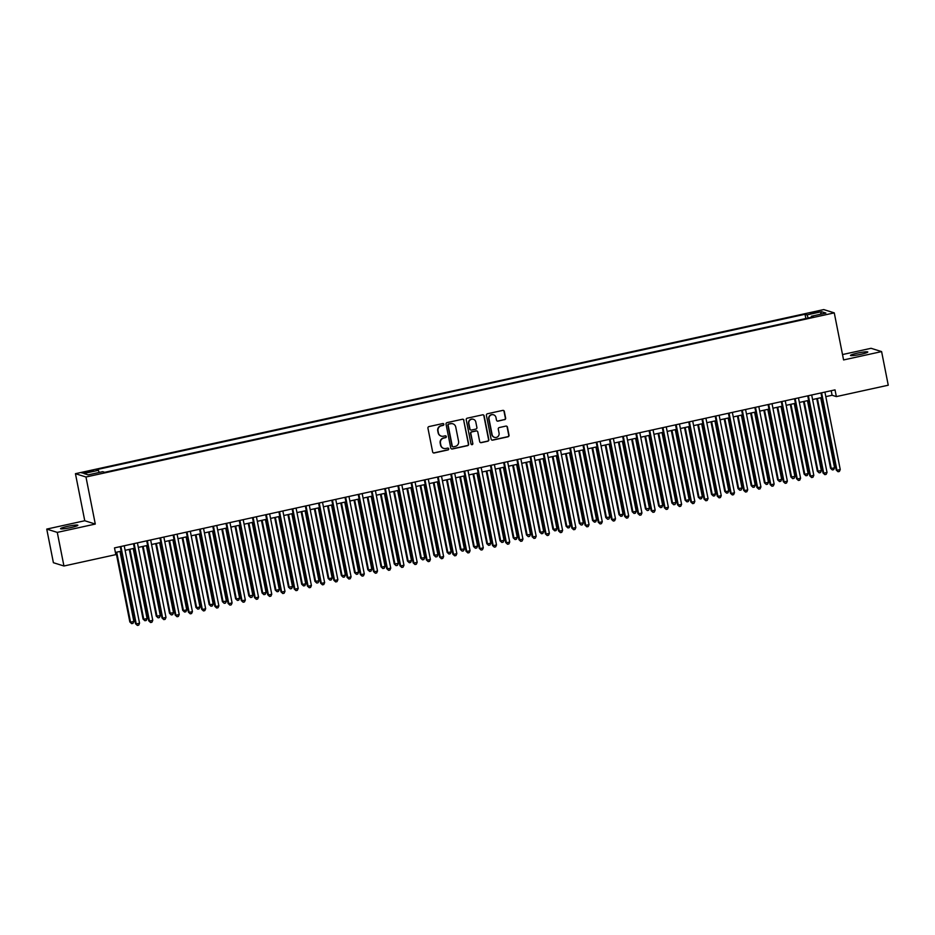 <?xml version="1.0" encoding="UTF-8"?>
<svg xmlns="http://www.w3.org/2000/svg" width="935" height="935" viewBox="0 0 935 935"><rect width="100%" height="100%" fill="white"/><g stroke="black" fill="none" stroke-linecap="round" stroke-linejoin="round"><path stroke-width="1.4" d="M443.856 424.28A0.947 0.923 107.4 0 0 442.769 423.555L428.978 426.582A1.356 1.321 107.4 0 0 427.938 428.183L432.648 451.932A1.356 1.321 107.4 0 0 434.202 452.972L447.994 449.945A0.947 0.923 107.4 0 0 448.099 448.122A0.947 0.923 107.4 0 0 447.631 448.099L445.843 448.496A4.324 4.231 107.4 0 1 440.852 445.177L440.467 443.202A4.324 4.231 107.4 0 1 443.774 438.071L445.563 437.673A0.947 0.923 107.4 0 0 445.668 435.85A0.947 0.923 107.4 0 0 445.2 435.827L443.412 436.224A4.324 4.231 107.4 0 1 438.421 432.905L438.036 430.93A4.324 4.231 107.4 0 1 441.343 425.787L443.132 425.402A0.947 0.923 107.4 0 0 443.856 424.28M441.145 436.084A4.324 4.231 107.4 0 1 438.141 432.811L437.744 430.836A4.324 4.231 107.4 0 1 441.063 425.705L442.851 425.308A0.947 0.923 107.4 0 0 443.085 423.543M433.396 452.891A1.356 1.321 107.4 0 0 433.922 452.879L447.713 449.864A0.947 0.923 107.4 0 0 447.947 448.087M443.564 448.356A4.324 4.231 107.4 0 1 440.572 445.095L440.175 443.108A4.324 4.231 107.4 0 1 443.494 437.977L445.282 437.58A0.947 0.923 107.4 0 0 445.516 435.815M857.325 353.149A8.824 0.935 -11.2 0 0 850.488 355.429A8.824 0.935 -11.2 0 0 860.96 354.283A8.824 0.935 -11.2 0 0 867.797 352.004A8.824 0.935 -11.2 0 0 857.325 353.149M67.378 526.405A8.824 0.935 -11.2 0 0 60.553 528.684A8.824 0.935 -11.2 0 0 71.025 527.539A8.824 0.935 -11.2 0 0 77.85 525.26A8.824 0.935 -11.2 0 0 67.378 526.405M813.871 312.115L810.458 313.26L815.694 312.687L819.107 311.542L813.871 312.115M504.596 419.698A1.356 1.321 107.4 0 0 505.636 418.097L504.316 411.435A1.356 1.321 107.4 0 0 502.75 410.395L487.439 413.761A1.356 1.321 107.4 0 0 486.399 415.362L491.109 439.111A1.356 1.321 107.4 0 0 492.663 440.151L507.985 436.797A1.356 1.321 107.4 0 0 509.014 435.184L507.425 427.143A1.356 1.321 107.4 0 0 505.858 426.103L499.313 427.54A1.356 1.321 107.4 0 0 498.273 429.142L499.068 433.139A3.623 3.53 107.4 0 1 494.51 437.346A3.623 3.53 107.4 0 1 492.126 434.658L489.028 419.02A3.623 3.53 107.4 0 1 493.575 414.801A3.623 3.53 107.4 0 1 495.971 417.501L496.485 420.107A1.356 1.321 107.4 0 0 498.039 421.136L504.316 419.616A1.356 1.321 107.4 0 0 505.344 418.003L504.023 411.342A1.356 1.321 107.4 0 0 503.275 410.395M843.58 359.94L881.6 351.595L888.25 385.208L836.357 396.592L835.025 389.872L114.502 547.898L115.823 554.63L63.942 566.002L57.28 532.389L95.288 524.056L85.973 477.002L834.265 312.874L843.58 359.94M463.959 420.283A1.356 1.321 107.4 0 0 462.393 419.254L447.082 422.608A1.356 1.321 107.4 0 0 446.042 424.209L450.752 447.97A1.356 1.321 107.4 0 0 452.306 448.999L467.617 445.644A1.356 1.321 107.4 0 0 468.657 444.043L463.667 420.201A1.356 1.321 107.4 0 0 462.918 419.242M467.266 418.179L482.577 414.824A1.356 1.321 107.4 0 1 484.131 415.853L488.841 439.614A1.356 1.321 107.4 0 1 487.801 441.215L481.244 442.652A1.356 1.321 107.4 0 1 479.69 441.624L477.785 431.982A1.356 1.321 107.4 0 0 476.219 430.953L471.871 431.9A1.356 1.321 107.4 0 0 470.843 433.513L472.829 443.541A0.947 0.923 107.4 0 1 471.637 444.639A0.947 0.923 107.4 0 1 471.006 443.938L466.226 419.792A1.356 1.321 107.4 0 1 467.266 418.179M87.072 472.479L93.29 470.737L85.307 471.93L81.999 473.028L87.072 472.479M85.973 477.002L75.443 473.694L823.735 309.578L834.265 312.874M805.853 318.519L805.012 314.277L96.387 469.697L98.374 470.317L99.192 472.444M805.012 314.277L807.01 314.896L821.549 311.706L825.874 313.061L811.335 316.252L813.321 316.883L104.697 472.304L102.698 471.672L88.159 474.863L83.834 473.507L98.374 470.317M95.288 524.056L84.758 520.748L46.75 529.093L57.28 532.389M46.75 529.093L53.4 562.706L63.942 566.002M881.6 351.595L871.058 348.299L842.517 354.552M84.758 520.748L75.443 473.694M825.804 396.627L832.092 395.26L836.357 396.592M115.402 552.445L121.164 551.183M125.115 550.318L134.383 548.284M138.333 547.419L147.601 545.374M151.552 544.509L160.832 542.475M164.77 541.61L174.05 539.577M177.989 538.712L187.269 536.678M191.219 535.813L200.487 533.78M204.438 532.915L213.706 530.881M217.656 530.016L226.936 527.983M230.875 527.118L240.155 525.084M244.093 524.219L253.373 522.186M257.312 521.321L266.592 519.287M270.542 518.422L279.81 516.377M283.761 515.512L293.029 513.479M296.979 512.614L306.259 510.58M310.198 509.715L319.478 507.682M323.417 506.817L332.696 504.783M336.647 503.918L345.915 501.885M349.865 501.02L359.133 498.986M363.084 498.121L372.364 496.088M376.302 495.223L385.582 493.189M389.521 492.324L398.801 490.291M402.751 489.426L412.019 487.392M415.97 486.516L425.238 484.482M429.188 483.617L438.468 481.583M442.407 480.719L451.687 478.685M455.625 477.82L464.905 475.786M468.844 474.922L478.124 472.888M482.074 472.023L491.342 469.989M495.293 469.125L504.561 467.091M508.511 466.226L517.791 464.192M521.73 463.328L531.01 461.294M534.949 460.429L544.228 458.395M548.179 457.519L557.447 455.485M561.397 454.62L570.666 452.587M574.616 451.722L583.896 449.688M587.834 448.823L597.114 446.79M601.053 445.925L610.333 443.891M614.272 443.026L623.551 440.993M627.502 440.128L636.77 438.094M640.72 437.229L650 435.196M653.939 434.331L663.219 432.297M667.158 431.432L676.437 429.399M680.376 428.522L689.656 426.489M693.606 425.624L702.875 423.59M706.825 422.725L716.093 420.692M720.043 419.827L729.323 417.793M733.262 416.928L742.542 414.895M746.481 414.03L755.76 411.996M759.711 411.131L768.979 409.098M772.929 408.233L782.198 406.199M786.148 405.334L795.428 403.301M799.367 402.436L808.646 400.402M812.585 399.525L821.865 397.492M831.192 390.713L832.092 395.26M811.335 316.252L811.323 317.316M808.202 318.005L807.01 314.896M821.549 311.706L820.404 314.265M451.5 448.917A1.356 1.321 107.4 0 0 452.026 448.917L467.336 445.551A1.356 1.321 107.4 0 0 468.377 443.95L463.667 420.201M448.87 424.139A0.947 0.923 107.4 0 0 448.145 425.261L452.283 446.112A0.947 0.923 107.4 0 0 453.37 446.837L455.251 446.427A4.324 4.231 107.4 0 0 458.571 441.297L455.742 427.038A4.324 4.231 107.4 0 0 450.752 423.73L448.59 424.058A0.947 0.923 107.4 0 0 447.865 425.18L448.145 425.261M452.762 446.766A0.947 0.923 107.4 0 1 451.991 446.03L447.865 425.18M452.75 423.777A4.324 4.231 107.4 0 0 450.471 423.637L450.752 423.73M448.59 424.058L450.471 423.637M480.438 442.571A1.356 1.321 107.4 0 0 480.964 442.571L487.521 441.133A1.356 1.321 107.4 0 0 488.549 439.52L483.851 415.771A1.356 1.321 107.4 0 0 483.091 414.813M476.745 430.942A1.356 1.321 107.4 0 0 475.938 430.86L471.591 431.818A1.356 1.321 107.4 0 0 470.55 433.419L472.829 443.541M471.497 444.581A0.947 0.923 107.4 0 0 472.537 443.447M475.798 421.989A3.623 3.53 107.4 0 0 473.414 419.301A3.623 3.53 107.4 0 0 468.856 423.508L469.954 429.025A1.356 1.321 107.4 0 0 471.509 430.053L475.857 429.107A1.356 1.321 107.4 0 0 476.897 427.494L475.798 421.989M473.274 419.254A3.623 3.53 107.4 0 0 468.575 423.426L468.856 423.508M470.702 429.971A1.356 1.321 107.4 0 1 469.662 428.931L468.575 423.426M497.233 421.054A1.356 1.321 107.4 0 0 497.759 421.054L504.316 419.616M493.435 414.766A3.623 3.53 107.4 0 0 488.736 418.927L489.028 419.02M494.37 437.3A3.623 3.53 107.4 0 1 491.833 434.565L488.736 418.927M491.857 440.069A1.356 1.321 107.4 0 0 492.383 440.058L507.693 436.703A1.356 1.321 107.4 0 0 508.733 435.102L507.132 427.05A1.356 1.321 107.4 0 0 506.384 426.091M116.045 552.304L129.836 621.95L130.549 622.172L133.857 621.448L119.996 551.44M116.688 552.164L130.549 622.172L131.671 623.645L129.836 621.95M133.857 621.448L132.992 623.353L131.671 623.645M120.264 546.636L135.528 623.738L136.241 623.961L120.907 546.496M139.549 623.236L138.696 625.141L137.363 625.422L136.241 623.961L139.549 623.236L124.215 545.771M137.363 625.422L135.528 623.738M129.264 549.406L143.055 619.052L143.768 619.274L147.076 618.549L133.214 548.541M129.907 549.266L143.768 619.274L144.902 620.735L143.055 619.052M147.076 618.549L146.222 620.454L144.902 620.735M142.494 546.508L156.285 616.153L160.294 615.651L146.433 545.631M143.125 546.367L156.998 616.375L158.12 617.836L156.285 616.153M160.294 615.651L159.441 617.556L158.12 617.836M155.713 543.597L169.504 613.255L173.524 612.752L159.651 542.732M156.355 543.457L170.217 613.477L171.339 614.938L169.504 613.255M173.524 612.752L172.659 614.646L171.339 614.938M168.931 540.699L182.722 610.356L183.435 610.578L186.743 609.854L172.881 539.834M169.574 540.559L183.435 610.578L184.557 612.039L182.722 610.356M186.743 609.854L185.878 611.747L184.557 612.039M133.483 543.738L148.758 620.84L149.46 621.062L134.126 543.597M152.767 620.337L151.914 622.231L150.593 622.523L149.46 621.062L152.767 620.337L137.433 542.873M150.593 622.523L148.758 620.84M146.713 540.839L161.977 617.942L162.69 618.164L147.344 540.699M165.986 617.439L165.133 619.332L163.812 619.624L162.69 618.164L165.986 617.439L150.652 539.974M163.812 619.624L161.977 617.942M159.932 537.941L175.196 615.043L175.909 615.265L160.563 537.8M179.216 614.54L178.351 616.434L177.031 616.726L175.909 615.265L179.216 614.54L163.87 537.076M177.031 616.726L175.196 615.043M173.15 535.042L188.414 612.144L189.127 612.367L173.793 534.902M192.435 611.642L191.57 613.535L190.249 613.827L189.127 612.367L192.435 611.642L177.089 534.177M190.249 613.827L188.414 612.144M182.15 537.8L195.941 607.458L196.654 607.68L199.961 606.955L186.1 536.935M182.792 537.66L196.654 607.68L197.776 609.141L195.941 607.458M199.961 606.955L199.097 608.849L197.776 609.141M186.369 532.144L201.633 609.246L202.346 609.468L187.012 532.003M205.653 608.743L204.788 610.637L203.468 610.929L202.346 609.468L205.653 608.743L190.319 531.279M203.468 610.929L201.633 609.246M195.368 534.902L209.16 604.559L209.872 604.781L213.18 604.057L199.319 534.037M196.011 534.762L209.872 604.781L210.994 606.242L209.16 604.559M213.18 604.057L212.327 605.95L210.994 606.242M199.587 529.245L214.851 606.336L215.564 606.57L200.23 529.105M218.872 605.845L218.019 607.738L216.698 608.03L215.564 606.57L218.872 605.845L203.538 528.38M216.698 608.03L214.851 606.336M208.598 532.003L222.39 601.661L226.399 601.158L212.537 531.138M209.23 531.863L223.091 601.883L224.225 603.344L222.39 601.661M226.399 601.158L225.545 603.052L224.225 603.344M212.806 526.335L228.082 603.437L228.794 603.659L213.449 526.195M232.09 602.935L231.237 604.84L229.916 605.132L228.794 603.659L232.09 602.935L216.756 525.47M229.916 605.132L228.082 603.437M221.817 529.105L235.608 598.751L236.321 598.984L239.617 598.26L225.756 528.24M222.448 528.965L236.321 598.984L237.443 600.445L235.608 598.751M239.617 598.26L238.764 600.153L237.443 600.445M226.036 523.436L241.3 600.539L242.013 600.761L226.667 523.296M245.321 600.036L244.456 601.941L243.135 602.233L242.013 600.761L245.321 600.036L229.975 522.572M243.135 602.233L241.3 600.539M235.036 526.206L248.827 595.852L252.847 595.35L238.974 525.341M235.678 526.066L249.54 596.074L250.662 597.547L248.827 595.852M252.847 595.35L251.982 597.255L250.662 597.547M239.255 520.538L254.519 597.64L255.232 597.862L239.898 520.398M258.539 597.138L257.674 599.043L256.354 599.323L255.232 597.862L258.539 597.138L243.194 519.673M256.354 599.323L254.519 597.64M248.254 523.308L262.045 592.954L262.758 593.176L266.066 592.451L252.205 522.443M248.897 523.168L262.758 593.176L263.88 594.648L262.045 592.954M266.066 592.451L265.201 594.356L263.88 594.648M252.473 517.639L267.737 594.742L268.45 594.964L253.116 517.499M271.758 594.239L270.893 596.144L269.572 596.425L268.45 594.964L271.758 594.239L256.424 516.774M269.572 596.425L267.737 594.742M261.473 520.409L275.264 590.055L275.977 590.277L279.284 589.553L265.423 519.544M262.116 520.269L275.977 590.277L277.099 591.738L275.264 590.055M279.284 589.553L278.431 591.458L277.099 591.738M265.692 514.741L280.956 591.843L281.669 592.065L266.335 514.601M284.976 591.341L284.123 593.234L282.791 593.526L281.669 592.065L284.976 591.341L269.642 513.876M282.791 593.526L280.956 591.843M274.691 517.511L288.494 587.157L292.503 586.654L278.642 516.634M275.334 517.371L289.195 587.379L290.329 588.84L288.494 587.157M292.503 586.654L291.65 588.559L290.329 588.84M278.91 511.842L294.186 588.945L294.887 589.167L279.553 511.702M298.195 588.442L297.342 590.336L296.021 590.628L294.887 589.167L298.195 588.442L282.861 510.977M296.021 590.628L294.186 588.945M287.922 514.601L301.713 584.258L302.426 584.48L305.722 583.756L291.86 513.736M288.553 514.46L302.426 584.48L303.548 585.941L301.713 584.258M305.722 583.756L304.868 585.649L303.548 585.941M292.141 508.944L307.405 586.046L308.118 586.268L292.772 508.804M311.413 585.544L310.56 587.437L309.24 587.729L308.118 586.268L311.413 585.544L296.079 508.079M309.24 587.729L307.405 586.046M301.14 511.702L314.931 581.36L318.952 580.857L305.079 510.837M301.783 511.562L315.644 581.582L316.766 583.043L314.931 581.36M318.952 580.857L318.087 582.75L316.766 583.043M305.359 506.045L320.623 583.148L321.336 583.37L305.99 505.905M324.644 582.645L323.779 584.539L322.458 584.831L321.336 583.37L324.644 582.645L309.298 505.18M322.458 584.831L320.623 583.148M314.359 508.804L328.15 578.461L328.863 578.683L332.17 577.959L318.309 507.939M315.001 508.663L328.863 578.683L329.985 580.144L328.15 578.461M332.17 577.959L331.306 579.852L329.985 580.144M318.578 503.147L333.842 580.249L334.555 580.471L319.221 503.007M337.862 579.747L336.997 581.64L335.677 581.932L334.555 580.471L337.862 579.747L322.517 502.282M335.677 581.932L333.842 580.249M327.577 505.905L341.368 575.563L342.081 575.785L345.389 575.06L331.528 505.04M328.22 505.765L342.081 575.785L343.203 577.246L341.368 575.563M345.389 575.06L344.524 576.953L343.203 577.246M331.796 500.248L347.06 577.339L347.773 577.573L332.439 500.108M351.081 576.848L350.228 578.742L348.895 579.034L347.773 577.573L351.081 576.848L335.747 499.383M348.895 579.034L347.06 577.339M340.796 503.007L354.587 572.664L355.3 572.886L358.608 572.162L344.746 502.142M341.439 502.866L355.3 572.886L356.434 574.347L354.587 572.664M358.608 572.162L357.754 574.055L356.434 574.347M345.015 497.338L360.291 574.441L360.992 574.663L345.658 497.198M364.299 573.938L363.446 575.843L362.125 576.135L360.992 574.663L364.299 573.938L348.965 496.473M362.125 576.135L360.291 574.441M354.026 500.108L367.817 569.754L368.53 569.988L371.826 569.263L357.965 499.243M354.657 499.968L368.53 569.988L369.652 571.449L367.817 569.754M371.826 569.263L370.973 571.156L369.652 571.449M358.234 494.44L373.509 571.542L374.222 571.764L358.876 494.299M377.518 571.04L376.665 572.945L375.344 573.237L374.222 571.764L377.518 571.04L362.184 493.575M375.344 573.237L373.509 571.542M367.245 497.21L381.036 566.855L381.749 567.077L385.045 566.353L371.183 496.345M367.887 497.069L381.749 567.077L382.871 568.55L381.036 566.855M385.045 566.353L384.192 568.258L382.871 568.55M371.464 491.541L386.728 568.644L387.441 568.866L372.095 491.401M390.748 568.141L389.883 570.046L388.563 570.327L387.441 568.866L390.748 568.141L375.402 490.676M388.563 570.327L386.728 568.644M380.463 494.311L394.254 563.957L398.275 563.454L384.402 493.446M381.106 494.171L394.967 564.179L396.089 565.652L394.254 563.957M398.275 563.454L397.41 565.359L396.089 565.652M384.682 488.643L399.946 565.745L400.659 565.967L385.325 488.502M403.967 565.243L403.102 567.148L401.781 567.428L400.659 565.967L403.967 565.243L388.621 487.778M401.781 567.428L399.946 565.745M393.682 491.413L407.473 561.058L408.186 561.28L411.493 560.556L397.632 490.548M394.325 491.272L408.186 561.28L409.308 562.741L407.473 561.058M411.493 560.556L410.629 562.461L409.308 562.741M397.901 485.744L413.165 562.847L413.878 563.069L398.544 485.604M417.185 562.344L416.32 564.237L415 564.53L413.878 563.069L417.185 562.344L401.851 484.879M415 564.53L413.165 562.847M406.9 488.514L420.692 558.16L424.712 557.657L410.851 487.638M407.543 488.374L421.404 558.382L422.526 559.843L420.692 558.16M424.712 557.657L423.859 559.562L422.526 559.843M411.119 482.846L426.383 559.948L427.096 560.17L411.762 482.705M430.404 559.446L429.551 561.339L428.23 561.631L427.096 560.17L430.404 559.446L415.07 481.981M428.23 561.631L426.383 559.948M420.131 485.604L433.922 555.261L437.931 554.759L424.069 484.739M420.762 485.464L434.623 555.483L435.757 556.944L433.922 555.261M437.931 554.759L437.077 556.652L435.757 556.944M424.338 479.947L439.614 557.05L440.327 557.272L424.981 479.807M443.622 556.547L442.769 558.44L441.449 558.733L440.327 557.272L443.622 556.547L428.288 479.082M441.449 558.733L439.614 557.05M433.349 482.705L447.14 552.363L447.853 552.585L451.149 551.86L437.288 481.841M433.98 482.565L447.853 552.585L448.975 554.046L447.14 552.363M451.149 551.86L450.296 553.754L448.975 554.046M437.568 477.049L452.832 554.151L453.545 554.373L438.199 476.908M456.853 553.649L455.988 555.542L454.667 555.834L453.545 554.373L456.853 553.649L441.507 476.184M454.667 555.834L452.832 554.151M446.568 479.807L460.359 549.464L464.379 548.962L450.506 478.942M447.21 479.667L461.072 549.687L462.194 551.147L460.359 549.464M464.379 548.962L463.515 550.855L462.194 551.147M450.787 474.15L466.051 551.253L466.764 551.475L451.43 474.01M470.071 550.75L469.206 552.643L467.886 552.936L466.764 551.475L470.071 550.75L454.726 473.285M467.886 552.936L466.051 551.253M459.786 476.908L473.577 546.566L474.29 546.788L477.598 546.063L463.737 476.044M460.429 476.768L474.29 546.788L475.412 548.249L473.577 546.566M477.598 546.063L476.733 547.957L475.412 548.249M464.005 471.252L479.269 548.342L479.982 548.576L464.648 471.111M483.29 547.852L482.425 549.745L481.104 550.037L479.982 548.576L483.29 547.852L467.944 470.387M481.104 550.037L479.269 548.342M473.005 474.01L486.796 543.667L487.509 543.889L490.817 543.165L476.955 473.145M473.648 473.87L487.509 543.889L488.631 545.35L486.796 543.667M490.817 543.165L489.952 545.058L488.631 545.35M477.224 468.341L492.488 545.444L493.201 545.666L477.867 468.201M496.508 544.941L495.655 546.846L494.323 547.139L493.201 545.666L496.508 544.941L481.174 467.477M494.323 547.139L492.488 545.444M486.223 471.111L500.015 540.757L500.728 540.991L504.035 540.266L490.174 470.247M486.866 470.971L500.728 540.991L501.861 542.452L500.015 540.757M504.035 540.266L503.182 542.16L501.861 542.452M490.443 465.443L505.718 542.545L506.419 542.767L491.085 465.303M509.727 542.043L508.874 543.948L507.553 544.24L506.419 542.767L509.727 542.043L494.393 464.578M507.553 544.24L505.718 542.545M499.454 468.213L513.245 537.859L513.958 538.081L517.254 537.356L503.392 467.348M500.085 468.073L513.958 538.081L515.08 539.553L513.245 537.859M517.254 537.356L516.4 539.261L515.08 539.553M503.673 462.544L518.937 539.647L519.65 539.869L504.304 462.404M522.945 539.144L522.092 541.049L520.772 541.342L519.65 539.869L522.945 539.144L507.611 461.68M520.772 541.342L518.937 539.647M512.672 465.314L526.463 534.96L530.484 534.458L516.611 464.45M513.315 465.174L527.176 535.182L528.298 536.655L526.463 534.96M530.484 534.458L529.619 536.363L528.298 536.655M516.891 459.646L532.155 536.748L532.868 536.971L517.523 459.506M536.176 536.246L535.311 538.151L533.99 538.431L532.868 536.971L536.176 536.246L520.83 458.781M533.99 538.431L532.155 536.748M525.891 462.416L539.682 532.062L540.395 532.284L543.702 531.559L529.841 461.551M526.534 462.276L540.395 532.284L541.517 533.745L539.682 532.062M543.702 531.559L542.838 533.464L541.517 533.745M530.11 456.748L545.374 533.85L546.087 534.072L530.753 456.607M549.394 533.347L548.529 535.241L547.209 535.533L546.087 534.072L549.394 533.347L534.049 455.883M547.209 535.533L545.374 533.85M539.109 459.517L552.901 529.163L553.613 529.385L556.921 528.661L543.06 458.653M539.752 459.377L553.613 529.385L554.736 530.846L552.901 529.163M556.921 528.661L556.056 530.566L554.736 530.846M543.328 453.849L558.592 530.951L559.305 531.173L543.971 453.709M562.613 530.449L561.76 532.342L560.427 532.634L559.305 531.173L562.613 530.449L547.279 452.984M560.427 532.634L558.592 530.951M552.328 456.607L566.119 526.265L566.832 526.487L570.14 525.762L556.278 455.742M552.971 456.467L566.832 526.487L567.954 527.948L566.119 526.265M570.14 525.762L569.286 527.656L567.954 527.948M556.547 450.95L571.811 528.053L572.524 528.275L557.19 450.81M575.831 527.55L574.978 529.444L573.658 529.736L572.524 528.275L575.831 527.55L560.497 450.086M573.658 529.736L571.811 528.053M565.558 453.709L579.349 523.366L583.358 522.864L569.497 452.844M566.189 453.568L580.051 523.588L581.184 525.049L579.349 523.366M583.358 522.864L582.505 524.757L581.184 525.049M569.766 448.052L585.041 525.154L585.754 525.376L570.408 447.912M589.05 524.652L588.197 526.545L586.876 526.837L585.754 525.376L589.05 524.652L573.716 447.187M586.876 526.837L585.041 525.154M578.777 450.81L592.568 520.468L593.281 520.69L596.577 519.965L582.715 449.945M579.408 450.67L593.281 520.69L594.403 522.151L592.568 520.468M596.577 519.965L595.724 521.859L594.403 522.151M582.996 445.153L598.26 522.256L598.973 522.478L583.627 445.013M602.28 521.753L601.415 523.647L600.095 523.939L598.973 522.478L602.28 521.753L586.935 444.289M600.095 523.939L598.26 522.256M591.995 447.912L605.787 517.569L609.807 517.067L595.934 447.047M592.638 447.772L606.499 517.791L607.621 519.252L605.787 517.569M609.807 517.067L608.942 518.96L607.621 519.252M596.214 442.255L611.478 519.346L612.191 519.579L596.857 442.115M615.499 518.855L614.634 520.748L613.313 521.04L612.191 519.579L615.499 518.855L600.153 441.39M613.313 521.04L611.478 519.346M605.214 445.013L619.005 514.671L619.718 514.893L623.026 514.168L609.164 444.148M605.857 444.873L619.718 514.893L620.84 516.354L619.005 514.671M623.026 514.168L622.161 516.062L620.84 516.354M609.433 439.345L624.697 516.447L625.41 516.669L610.076 439.205M628.717 515.945L627.853 517.85L626.532 518.142L625.41 516.669L628.717 515.945L613.383 438.48M626.532 518.142L624.697 516.447M618.432 442.115L632.224 511.761L632.937 511.994L636.244 511.27L622.383 441.25M619.075 441.975L632.937 511.994L634.059 513.455L632.224 511.761M636.244 511.27L635.391 513.163L634.059 513.455M622.652 436.446L637.915 513.549L638.628 513.771L623.294 436.306M641.936 513.046L641.083 514.951L639.75 515.243L638.628 513.771L641.936 513.046L626.602 435.581M639.75 515.243L637.915 513.549M631.663 439.216L645.454 508.862L649.463 508.359L635.601 438.351M632.294 439.076L646.155 509.084L647.289 510.557L645.454 508.862M649.463 508.359L648.61 510.265L647.289 510.557M635.87 433.548L651.146 510.65L651.847 510.872L636.513 433.408M655.154 510.148L654.301 512.053L652.981 512.345L651.847 510.872L655.154 510.148L639.821 432.683M652.981 512.345L651.146 510.65M644.881 436.318L658.672 505.964L659.385 506.186L662.681 505.461L648.82 435.453M645.512 436.177L659.385 506.186L660.507 507.658L658.672 505.964M662.681 505.461L661.828 507.366L660.507 507.658M649.1 430.649L664.364 507.752L665.077 507.974L649.731 430.509M668.373 507.249L667.52 509.154L666.199 509.435L665.077 507.974L668.373 507.249L653.039 429.784M666.199 509.435L664.364 507.752M658.1 433.419L671.891 503.065L675.912 502.562L662.038 432.554M658.743 433.279L672.604 503.287L673.726 504.748L671.891 503.065M675.912 502.562L675.047 504.468L673.726 504.748M662.319 427.751L677.583 504.853L678.296 505.075L662.95 427.611M681.603 504.351L680.738 506.244L679.418 506.536L678.296 505.075L681.603 504.351L666.258 426.886M679.418 506.536L677.583 504.853M671.318 430.521L685.11 500.167L685.822 500.389L689.13 499.664L675.269 429.656M671.961 430.38L685.822 500.389L686.944 501.85L685.11 500.167M689.13 499.664L688.265 501.569L686.944 501.85M675.538 424.852L690.801 501.955L691.514 502.177L676.18 424.712M694.822 501.452L693.957 503.346L692.636 503.638L691.514 502.177L694.822 501.452L679.476 423.987M692.636 503.638L690.801 501.955M684.537 427.611L698.328 497.268L699.041 497.49L702.349 496.766L688.487 426.746M685.18 427.47L699.041 497.49L700.163 498.951L698.328 497.268M702.349 496.766L701.484 498.659L700.163 498.951M688.756 421.954L704.02 499.056L704.733 499.278L689.399 421.814M708.04 498.554L707.187 500.447L705.855 500.739L704.733 499.278L708.04 498.554L692.706 421.089M705.855 500.739L704.02 499.056M697.755 424.712L711.547 494.37L712.26 494.592L715.567 493.867L701.706 423.847M698.398 424.572L712.26 494.592L713.393 496.053L711.547 494.37M715.567 493.867L714.714 495.76L713.393 496.053M701.975 419.055L717.25 496.158L717.951 496.38L702.617 418.915M721.259 495.655L720.406 497.549L719.085 497.841L717.951 496.38L721.259 495.655L705.925 418.19M719.085 497.841L717.25 496.158M710.986 421.814L724.777 491.471L725.49 491.693L728.786 490.968L714.924 420.949M711.617 421.673L725.49 491.693L726.612 493.154L724.777 491.471M728.786 490.968L727.933 492.862L726.612 493.154M715.193 416.157L730.469 493.259L731.182 493.481L715.836 416.017M734.478 492.757L733.624 494.65L732.304 494.942L731.182 493.481L734.478 492.757L719.144 415.292M732.304 494.942L730.469 493.259M724.204 418.915L737.995 488.573L742.016 488.07L728.143 418.05M724.847 418.775L738.708 488.795L739.83 490.256L737.995 488.573M742.016 488.07L741.151 489.963L739.83 490.256M728.423 413.258L743.687 490.349L744.4 490.583L729.055 413.118M747.708 489.858L746.843 491.752L745.522 492.044L744.4 490.583L747.708 489.858L732.362 412.393M745.522 492.044L743.687 490.349M737.423 416.017L751.214 485.674L751.927 485.896L755.235 485.171L741.373 415.152M738.066 415.876L751.927 485.896L753.049 487.357L751.214 485.674M755.235 485.171L754.37 487.065L753.049 487.357M741.642 410.348L756.906 487.451L757.619 487.673L742.285 410.208M760.926 486.948L760.062 488.853L758.741 489.145L757.619 487.673L760.926 486.948L745.581 409.483M758.741 489.145L756.906 487.451M750.641 413.118L764.433 482.764L765.146 482.998L768.453 482.273L754.592 412.253M751.284 412.978L765.146 482.998L766.268 484.459L764.433 482.764M768.453 482.273L767.588 484.166L766.268 484.459M754.861 407.45L770.124 484.552L770.837 484.774L755.503 407.309M774.145 484.05L773.28 485.955L771.959 486.247L770.837 484.774L774.145 484.05L758.811 406.585M771.959 486.247L770.124 484.552M763.86 410.22L777.651 479.865L778.364 480.087L781.672 479.363L767.81 409.355M764.503 410.079L778.364 480.087L779.486 481.56L777.651 479.865M781.672 479.363L780.818 481.268L779.486 481.56M768.079 404.551L783.343 481.654L784.056 481.876L768.722 404.411M787.363 481.151L786.51 483.056L785.19 483.348L784.056 481.876L787.363 481.151L772.029 403.686M785.19 483.348L783.343 481.654M777.09 407.321L790.881 476.967L794.89 476.464L781.029 406.456M777.721 407.181L791.583 477.189L792.716 478.662L790.881 476.967M794.89 476.464L794.037 478.369L792.716 478.662M781.298 401.653L796.573 478.755L797.286 478.977L781.94 401.512M800.582 478.252L799.729 480.158L798.408 480.438L797.286 478.977L800.582 478.252L785.248 400.788M798.408 480.438L796.573 478.755M790.309 404.423L804.1 474.068L804.813 474.29L808.109 473.566L794.247 403.558M790.94 404.282L804.813 474.29L805.935 475.751L804.1 474.068M808.109 473.566L807.256 475.471L805.935 475.751M794.528 398.754L809.792 475.857L810.505 476.079L795.159 398.614M813.812 475.354L812.947 477.247L811.627 477.54L810.505 476.079L813.812 475.354L798.467 397.889M811.627 477.54L809.792 475.857M803.527 401.524L817.319 471.17L821.339 470.667L807.466 400.659M804.17 401.384L818.031 471.392L819.154 472.853L817.319 471.17M821.339 470.667L820.474 472.572L819.154 472.853M807.746 395.856L823.01 472.958L823.723 473.18L808.389 395.715M827.031 472.455L826.166 474.349L824.845 474.641L823.723 473.18L827.031 472.455L811.685 394.991M824.845 474.641L823.01 472.958M816.746 398.614L830.537 468.271L831.25 468.493L834.558 467.769L820.696 397.749M817.389 398.474L831.25 468.493L832.372 469.954L830.537 468.271M834.558 467.769L833.693 469.662L832.372 469.954M820.965 392.957L836.229 470.06L836.942 470.282L821.608 392.817M840.249 469.557L839.385 471.45L838.064 471.743L836.942 470.282L840.249 469.557L824.915 392.092M838.064 471.743L836.229 470.06M85.471 472.794L85.307 471.93M88.393 472.187L88.217 471.287"/></g></svg>
